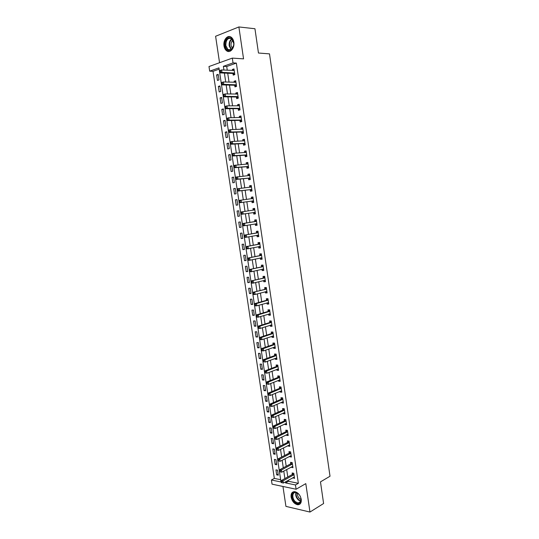 <?xml version="1.0" encoding="UTF-8"?>
<svg xmlns="http://www.w3.org/2000/svg" width="539" height="539" viewBox="0 0 539 539"><rect width="100%" height="100%" fill="white"/><g stroke="black" fill="none" stroke-linecap="round" stroke-linejoin="round"><path stroke-width="0.81" d="M224.002 45.896C224.379 48.153 225.255 49.797 226.649 50.828C230.16 53.59 234.863 47.991 233.825 42.143C233.461 39.913 232.599 38.276 231.238 37.238C227.653 34.375 222.951 40.095 224.002 45.896M291.114 497.079C292.145 501.445 294.355 504.005 297.737 504.76C300.364 504.659 301.537 502.853 301.24 499.336C300.216 494.997 298.033 492.437 294.692 491.656C292.003 491.716 290.811 493.529 291.114 497.079M219.157 69.154L213.02 71.316L209.684 71.155L208.991 66.533L232.316 58.111L233.023 62.895L223.382 66.31L223.941 70.057M282.955 486.468L285.933 506.377L309.972 512.05L323.602 503.514L320.476 481.866L330.009 476.24L269.507 53.873L258.464 53.024L254.947 28.735L238.878 26.95L215.6 36.261L219.562 62.719M288.284 480.289L288.432 481.287L298.35 483.301L295.46 484.959L296.093 489.244L272.047 484.157L271.413 480L280.987 481.974L218.962 67.874L209.684 71.155M213.02 71.316L274.324 478.416L271.413 480M274.324 478.416L280.644 479.703M278.286 475.176L277.538 470.163L275.948 469.86L276.696 474.866L278.286 475.176M276.723 464.726L275.968 459.693L274.378 459.41L275.133 464.429L276.723 464.726M275.146 454.242L274.391 449.203L272.808 448.94L273.563 453.966L275.146 454.242M273.569 443.732L272.815 438.672L271.225 438.436L271.986 443.476L273.569 443.732M271.993 433.188L271.232 428.121L269.648 427.899L270.403 432.958L271.993 433.188M270.403 422.623L269.641 417.536L268.058 417.341L268.82 422.414L270.403 422.623M268.813 412.025L268.051 406.925L266.468 406.75L267.229 411.836L268.813 412.025M267.223 401.393L266.455 396.286L264.871 396.131L265.639 401.232L267.223 401.393M265.626 390.741L264.851 385.614L263.275 385.479L264.043 390.593L265.626 390.741M264.022 380.049L263.248 374.915L261.671 374.8L262.439 379.928L264.022 380.049M262.412 369.336L261.637 364.182L260.061 364.094L260.836 369.235L262.412 369.336M260.802 358.59L260.027 353.422L258.45 353.355L259.225 358.516L260.802 358.59M259.185 347.817L258.41 342.636L256.833 342.588L257.608 347.763L259.185 347.817M257.561 337.01L256.786 331.815L255.21 331.788L255.991 336.976L257.561 337.01M255.937 326.176L255.156 320.961L253.586 320.961L254.368 326.162L255.937 326.176M254.307 315.308L253.525 310.08L251.956 310.107L252.737 315.322L254.307 315.308M252.676 304.414L251.888 299.172L250.318 299.219L251.107 304.447L252.676 304.414M251.033 293.486L250.244 288.23L248.681 288.298L249.463 293.546L251.033 293.486M249.395 282.53L248.6 277.262L247.03 277.349L247.825 282.611L249.395 282.53M247.745 271.541L246.95 266.259L245.386 266.374L246.175 271.649L247.745 271.541M246.094 260.526L245.299 255.223L243.729 255.365L244.524 260.654L246.094 260.526M244.436 249.476L243.635 244.16L242.072 244.322L242.867 249.624L244.436 249.476M242.772 238.393L241.971 233.064L240.407 233.252L241.209 238.568L242.772 238.393M241.108 227.283L240.306 221.933L238.743 222.149L239.545 227.478L241.108 227.283M239.437 216.139L238.629 210.776L237.072 211.012L237.874 216.361L239.437 216.139M237.76 204.961L236.951 199.585L235.395 199.848L236.197 205.211L237.76 204.961M236.075 193.757L235.267 188.367L233.71 188.65L234.519 194.027L236.075 193.757M234.391 182.519L233.582 177.115L232.026 177.419L232.835 182.815L234.391 182.519M232.7 171.247L231.885 165.83L230.335 166.16L231.143 171.57L232.7 171.247M231.009 159.948L230.187 154.511L228.637 154.868L229.452 160.292L231.009 159.948M229.304 148.609L228.489 143.158L226.932 143.542L227.754 148.98L229.304 148.609M227.599 137.243L226.778 131.779L225.228 132.183L226.05 137.64L227.599 137.243M225.888 125.843L225.066 120.365L223.517 120.797L224.339 126.267L225.888 125.843M224.177 114.416L223.348 108.912L221.805 109.37L222.627 114.861L224.177 114.416M222.459 102.949L221.63 97.438L220.08 97.916L220.909 103.421L222.459 102.949M220.734 91.455L219.905 85.923L218.356 86.429L219.184 91.947L220.734 91.455M219.002 79.92L218.167 74.375L216.624 74.908L217.46 80.439L219.002 79.92M298.35 483.301L236.358 63.097L226.717 66.492L227.269 70.225M227.721 73.243L229.041 82.144M229.486 85.101L230.813 94.022M231.244 96.919L232.572 105.873M232.996 108.703L234.33 117.684M234.741 120.46L236.082 129.461M236.486 132.176L237.834 141.205M238.225 143.859L239.572 152.914M239.956 155.508L241.31 164.59M241.688 167.124L243.042 176.233M243.412 178.699L244.767 187.835M245.13 190.247L246.491 199.41M246.842 201.761L248.209 210.951M248.553 213.249L249.914 222.405M250.264 224.75L251.612 233.825M251.969 236.217L253.303 245.211M253.667 247.65L254.994 256.564M255.365 259.043L256.679 267.89M257.056 270.41L258.363 279.182M258.74 281.742L260.034 290.433M260.425 293.048L261.705 301.665M262.102 304.313L263.369 312.856M263.773 315.551L265.033 324.013M265.437 326.755L266.684 335.143M267.101 337.926L268.341 346.24M268.759 349.063L269.985 357.31M270.41 360.167L271.629 368.339M272.06 371.243L273.266 379.341M273.704 382.292L274.897 390.317M275.341 393.302L276.52 401.259M276.972 404.284L278.144 412.167M278.602 415.232L279.768 423.048M280.226 426.154L281.378 433.895M281.85 437.041L282.988 444.709M283.46 447.896L284.592 455.502M285.077 458.723L286.196 466.255M286.681 469.523L287.792 476.981M292.845 477.736L294.55 478.403L293.795 473.282L292.138 472.966L292.347 474.347M291.262 467.043L292.973 467.731L292.212 462.597L290.561 462.307L290.764 463.695M289.672 456.317L289.739 456.749L291.39 457.032L290.629 451.884L288.978 451.615L289.18 453.003M288.082 445.558L288.149 446.043L289.807 446.305L289.039 441.145L287.388 440.889L287.597 442.29M286.478 434.771L286.559 435.303L288.21 435.546L287.449 430.371L285.798 430.142L286 431.544M284.882 423.957L284.963 424.537L286.62 424.759L285.852 419.564L284.201 419.362L284.403 420.764M283.271 413.11L283.366 413.743L285.016 413.939L284.248 408.73L282.598 408.549L282.807 409.957M281.661 402.235L281.762 402.916L283.413 403.084L282.638 397.87L280.987 397.708L281.203 399.116M280.044 391.327L280.152 392.055L281.803 392.203L281.028 386.975L279.377 386.834L279.593 388.248M278.427 380.386L278.542 381.167L280.186 381.295L279.411 376.047L277.767 375.932L277.976 377.354M276.797 369.417L276.925 370.253L278.569 370.354L277.794 365.092L276.143 364.997L276.359 366.419M275.166 358.415L275.301 359.297L276.945 359.378L276.163 354.103L274.519 354.035L274.735 355.464M273.536 347.379L273.677 348.322L275.321 348.376L274.533 343.08L272.889 343.04L273.105 344.468M271.899 336.316L272.04 337.306L273.684 337.34L272.902 332.031L271.258 332.011L271.474 333.446M270.255 325.219L270.41 326.263L272.047 326.277L271.258 320.954L269.621 320.954L269.83 322.396M268.604 314.096L268.766 315.187L270.41 315.174L269.615 309.837L267.977 309.864L268.193 311.306M266.953 302.931L267.122 304.084L268.759 304.043L267.971 298.694L266.327 298.741L266.542 300.189M265.296 291.74L265.471 292.947L267.108 292.886L266.313 287.516L264.676 287.59L264.892 289.039M263.632 280.523L263.814 281.776L265.451 281.688L264.656 276.305L263.019 276.406L263.234 277.861M261.961 269.264L262.156 270.578L263.793 270.463L262.992 265.067L261.361 265.188L261.577 266.65M260.29 257.979L260.492 259.34L262.129 259.205L261.327 253.795L259.69 253.936L259.913 255.405M258.612 246.66L258.821 248.075L260.458 247.92L259.657 242.489L258.019 242.658L258.242 244.127M258.686 235.947L256.928 235.307L257.15 236.776L258.781 236.594L257.979 231.15L256.348 231.346L256.564 232.821M255.25 223.968L255.473 225.45L257.103 225.241L256.294 219.777L254.664 220L254.886 221.475M253.566 212.602L253.788 214.084L255.419 213.855L254.61 208.371L252.98 208.62L253.195 210.102M251.881 201.202L252.097 202.691L253.728 202.428L252.919 196.937L251.289 197.207L251.511 198.696M250.184 189.768L250.406 191.257L252.036 190.974L251.221 185.47L249.591 185.76L249.813 187.255M248.486 178.301L248.708 179.797L250.332 179.487L249.517 173.962L247.893 174.286L248.108 175.734M246.788 166.807L247.003 168.303L248.634 167.973L247.812 162.428L246.188 162.771L246.397 164.179M245.077 155.272L245.299 156.775L246.923 156.418L246.101 150.859L244.477 151.23L244.679 152.584M243.365 143.704L243.588 145.213L245.205 144.829L244.383 139.257L242.759 139.655L242.954 140.962M241.647 132.109L241.87 133.618L243.487 133.207L242.665 127.615L241.041 128.039L241.229 129.299M239.922 120.473L240.145 121.989L241.762 121.551L240.933 115.946L239.316 116.397L239.498 117.61M238.191 108.804L238.42 110.327L240.037 109.862L239.201 104.243L237.584 104.714L237.76 105.88M236.459 97.108L236.682 98.63L238.299 98.138L237.463 92.499L235.853 93.004L236.015 94.116M234.721 85.371L234.95 86.9L236.56 86.381L235.725 80.722L234.108 81.254L234.27 82.319M232.976 73.6L233.205 75.13L234.815 74.591L233.98 68.918L232.363 69.47L232.518 70.488M232.316 58.111L243.554 58.866L238.878 26.95M236.358 63.097L233.023 62.895M309.972 512.05L305.802 483.624L296.093 489.244M285.387 481.906L285.535 482.91L295.46 484.959M224.392 73.088L225.726 82.029M226.164 85L227.505 93.968M227.936 96.872L229.284 105.866M229.708 108.716L231.049 117.738M231.467 120.52L232.814 129.569M233.225 132.291L234.58 141.359M234.97 144.028L236.331 153.123M236.722 155.724L238.083 164.853M238.46 167.393L239.828 176.543M240.199 179.029L241.566 188.199M241.923 190.624L243.298 199.828M243.655 202.192L245.029 211.416M245.373 213.727L246.747 222.924M247.098 225.282L248.459 234.391M248.816 236.796L250.163 245.831M250.527 248.277L251.861 257.238M252.239 259.724L253.559 268.611M253.936 271.144L255.25 279.943M255.634 282.524L256.941 291.255M257.332 293.87L258.619 302.527M259.016 305.189L260.297 313.765M260.701 316.474L261.974 324.977M262.378 327.725L263.638 336.154M264.056 338.943L265.303 347.298M265.727 350.128L266.96 358.408M267.391 361.285L268.611 369.491M269.049 372.409L270.261 380.541M270.706 383.499L271.905 391.557M272.35 394.555L273.542 402.545M274.001 405.584L275.18 413.501M275.638 416.58L276.81 424.429M277.275 427.548L278.434 435.317M278.906 438.483L280.058 446.184M280.529 449.385L281.668 457.018M282.153 460.252L283.285 467.818M283.77 471.093L284.888 478.585M288.432 481.287L285.535 482.91M226.717 66.492L223.382 66.31M294.382 477.244L292.893 478.073M278.124 474.091L276.696 474.866M218.261 74.982L216.624 74.908M219.986 86.476L218.356 86.429M221.704 97.936L220.08 97.916M223.416 109.363L221.805 109.37M225.127 120.763L223.517 120.797M226.831 132.129L225.228 132.183M228.536 143.462L226.932 143.542M230.227 154.76L228.637 154.868M231.918 166.032L230.335 166.16M233.603 177.264L232.026 177.419M235.287 188.468L233.71 188.65M236.958 199.646L235.395 199.848M238.629 210.783L237.072 211.012M239.431 216.126L237.874 216.361M241.095 227.215L239.545 227.478M242.759 238.285L241.209 238.568M244.41 249.314L242.867 249.624M246.06 260.317L244.524 260.654M247.704 271.292L246.175 271.649M249.348 282.234L247.825 282.611M250.985 293.142L249.463 293.546M252.616 304.023L251.107 304.447M254.246 314.877L252.737 315.322M255.87 325.697L254.368 326.162M257.487 336.484L255.991 336.976M259.097 347.244L257.608 347.763M260.708 357.977L259.225 358.516M262.311 368.676L260.836 369.235M263.915 379.348L262.439 379.928M265.511 389.993L264.043 390.593M267.101 400.605L265.639 401.232M268.692 411.19L267.229 411.836M270.275 421.747L268.82 422.414M271.851 432.271L270.403 432.958M273.428 442.768L271.986 443.476M274.998 453.238L273.563 453.966M276.561 463.681L275.133 464.429M292.812 466.619L291.316 467.428M291.235 455.96L289.739 456.749M289.652 445.281L288.149 446.043M288.069 434.569L286.559 435.303M286.478 423.822L284.963 424.537M284.888 413.049L283.366 413.743M283.285 402.242L281.762 402.916M281.681 391.408L280.152 392.055M280.078 380.547L278.542 381.167M278.468 369.653L276.925 370.253M276.851 358.725L275.301 359.297M275.227 347.77L273.677 348.322M273.603 336.781L272.04 337.306M271.973 325.765L270.41 326.263M270.335 314.715L268.766 315.187M268.698 303.632L267.122 304.084M267.054 292.522L265.471 292.947M265.404 281.378L263.814 281.776M263.753 270.201L262.156 270.578M262.095 258.989L260.492 259.34M260.431 247.751L258.821 248.075M258.767 236.48L257.15 236.776M257.096 225.174L255.473 225.45M255.419 213.835L253.788 214.084M254.61 208.384L252.98 208.62M252.926 196.998L251.289 197.207M251.235 185.578L249.591 185.76M249.544 174.131L247.893 174.286M247.846 162.643L246.188 162.771M246.141 151.129L244.477 151.23M244.43 139.574L242.759 139.655M242.718 127.992L241.041 128.039M241 116.37L239.316 116.397M239.276 104.721L237.584 104.714M237.544 93.038L235.853 93.004M235.812 81.315L234.108 81.254M234.074 69.558L232.363 69.47M293.728 474.933L292.071 474.616L281.378 480.532L283.036 480.869L294.004 474.67M281.857 481.846L283.036 480.869L283.359 483.038L281.324 482.58L281.991 482.715L281.857 481.846L281.196 481.711L281.324 482.58M294.348 477.015L283.359 483.038L281.991 482.715M292.071 474.616L293.277 473.181M281.378 480.532L281.196 481.711M292.145 464.254L290.494 463.951L279.754 469.705L281.419 470.021L292.421 463.991M280.233 470.998L281.419 470.021L281.742 472.198L279.701 471.74L280.368 471.868L280.233 470.998L279.573 470.87L279.701 471.74M292.771 466.343L281.742 472.198L280.368 471.868M290.494 463.951L291.72 462.509M279.754 469.705L279.573 470.87M290.561 453.542L288.904 453.265L278.131 458.851L279.788 459.147L290.838 453.286M278.609 460.117L279.788 459.147L280.118 461.323L278.077 460.872L278.737 460.986L278.609 460.117L277.942 459.996L278.077 460.872M291.188 455.637L280.118 461.323L278.737 460.986M288.904 453.265L290.164 451.81M278.131 458.851L277.942 459.996M289.18 442.627L287.53 442.371L288.985 442.788L287.321 442.539L276.5 447.963L278.158 448.232L289.248 442.546M276.972 449.203L278.158 448.232L278.488 450.422L276.44 449.971L277.107 450.078L276.972 449.203L276.312 449.095L276.44 449.971M289.598 444.904L278.488 450.422L277.107 450.078M287.53 442.371L288.608 441.077M276.5 447.963L276.312 449.095M285.724 431.793L287.402 432.009L285.724 431.793L274.87 437.048L276.527 437.297L287.658 431.773M275.335 438.261L276.527 437.297L276.851 439.487L274.802 439.036L275.469 439.137L275.335 438.261L274.674 438.16L274.802 439.036M288.008 434.144L276.851 439.487L275.469 439.137M285.744 431.779L287.044 430.317M274.87 437.048L274.674 438.16M298.074 493.562C303.598 498.049 300.439 507.206 295.129 502.281C289.699 497.834 292.717 488.725 298.074 493.562M298.411 493.872L295.702 492.525C291.976 491.986 291.848 498.831 295.513 501.789L298.141 503.015C300.344 502.907 301.267 501.364 300.903 498.38M301.025 499.498L299.603 498.676C297.939 497.039 297.252 495.213 297.541 493.198M293.277 491.824C290.548 494.795 291.094 498.494 294.907 502.921L298.175 504.443L300.007 504.032M225.181 45.687C223.759 37.77 232.659 34.247 233.677 42.446L233.771 43.464C233.805 45.963 233.124 47.951 231.736 49.426C228.603 51.555 226.42 50.309 225.181 45.687M233.771 43.464L231.608 38.667C227.829 37.514 225.895 39.825 225.821 45.599L227.93 49.541C229.277 50.403 230.598 50.242 231.891 49.056L233.67 45.249M232.397 48.463L231.083 45.653C230.847 43.255 231.467 41.449 232.936 40.236M229.991 36.632C226.137 37.137 224.325 40.23 224.561 45.93C224.931 48.173 225.807 49.804 227.188 50.828L229.041 51.495M285.778 421.222L284.127 421.006L273.226 426.1L274.883 426.322L286.061 420.972M273.691 427.286L274.883 426.322L275.213 428.518L273.165 428.074L273.825 428.161L273.691 427.286L273.03 427.191L273.165 428.074M286.411 423.351L275.213 428.518L273.825 428.161M284.127 421.006L285.481 419.517M273.226 426.1L273.03 427.191M284.174 410.381L282.524 410.199L271.589 415.118L273.239 415.32L284.457 410.145M272.047 416.276L273.239 415.32L273.569 417.523L271.515 417.078L272.182 417.159L272.047 416.276L271.387 416.196L271.515 417.078M284.619 412.517L273.569 417.523L272.182 417.159M282.524 410.199L283.912 408.697M271.589 415.118L271.387 416.196M282.571 399.52L280.92 399.352L269.938 404.109L271.589 404.284L282.847 399.284M270.396 405.24L271.589 404.284L271.919 406.494L269.864 406.056L270.524 406.123L270.396 405.24L269.736 405.166L269.864 406.056M283.204 401.67L271.919 406.494L270.524 406.123M280.92 399.352L282.342 397.836M269.938 404.109L269.736 405.166M280.954 388.626L279.31 388.484L268.287 393.066L269.938 393.221L281.237 388.39M268.739 394.171L269.938 393.221L270.268 395.437L268.213 394.993L268.873 395.06L268.739 394.171L268.078 394.11L268.213 394.993M281.594 390.788L270.268 395.437L268.873 395.06M279.31 388.484L280.772 386.948M281.607 390.903L281.203 390.836M268.287 393.066L268.078 394.11M279.337 377.698L277.693 377.576L266.623 381.989L268.274 382.124L279.62 377.468M267.074 383.067L268.274 382.124L268.611 384.341L266.549 383.903L267.209 383.957L267.074 383.067L266.414 383.02L266.549 383.903M279.977 379.874L268.611 384.341L267.209 383.957M277.693 377.576L279.195 376.033M280.004 380.035L279.505 379.948M266.623 381.989L266.414 383.02M277.72 366.742L276.069 366.648L264.966 370.886L266.61 370.994L278.003 366.52M265.41 371.937L266.61 370.994L266.946 373.217L264.885 372.786L265.545 372.826L265.41 371.937L264.75 371.89L264.885 372.786M278.36 368.925L266.946 373.217L265.545 372.826M276.069 366.648L277.619 365.078M278.387 369.141L277.801 369.026M264.966 370.886L264.75 371.89M276.089 355.753L274.445 355.679L263.295 359.749L264.945 359.83L276.379 355.531M263.739 360.773L264.945 359.83L265.276 362.067L263.214 361.629L263.874 361.669L263.739 360.773L263.079 360.739L263.214 361.629M276.736 357.95L265.276 362.067L263.874 361.669M274.445 355.679L276.042 354.096M276.776 358.213L276.089 358.071M263.295 359.749L263.079 360.739M274.459 344.731L272.815 344.684L261.624 348.578L263.268 348.632L274.749 344.522M262.062 349.575L263.268 348.632L263.605 350.876L261.961 350.815L261.536 350.444L262.197 350.471L262.062 349.575L261.402 349.548L261.536 350.444M275.106 346.941L263.605 350.876L262.197 350.471M272.815 344.684L274.466 343.08M275.153 347.251L274.378 347.082M261.624 348.578L261.402 349.548M272.828 333.681L271.184 333.654L259.946 337.374L261.59 337.407L273.111 333.473M260.384 338.344L261.59 337.407L261.927 339.658L260.283 339.617L259.859 339.226L260.519 339.24L260.384 338.344L259.724 338.33L259.859 339.226M273.475 335.905L261.927 339.658L260.519 339.24M271.184 333.654L272.882 332.031M273.529 336.262L272.653 336.06M259.946 337.374L259.724 338.33M271.184 322.598L269.547 322.598L258.269 326.142L259.913 326.149L271.474 322.396M258.7 327.079L259.913 326.149L260.249 328.406L258.605 328.386L258.174 327.975L258.835 327.981L258.7 327.079L258.04 327.079L258.174 327.975M271.838 324.835L260.249 328.406L258.835 327.981M269.547 322.598L271.265 320.981M271.899 325.246L270.928 325.004M258.269 326.142L258.04 327.079M269.54 311.488L267.903 311.508L256.577 314.87L258.221 314.857L269.83 311.286M257.009 315.787L258.221 314.857L258.558 317.121L256.914 317.127L256.483 316.696L257.143 316.689L257.009 315.787L256.348 315.793L256.483 316.696M270.194 313.732L258.558 317.121L257.143 316.689M267.903 311.508L269.628 309.918M270.261 314.19L269.197 313.914M256.577 314.87L256.348 315.793M267.89 300.344L266.253 300.385L254.886 303.572L256.53 303.531L268.186 300.142M255.311 304.461L256.53 303.531L256.867 305.802L255.223 305.835L254.792 305.377L255.446 305.364L255.311 304.461L254.657 304.474L254.792 305.377M268.543 302.595L256.867 305.802L255.446 305.364M266.253 300.385L267.991 298.822M268.624 303.107L267.459 302.79M254.886 303.572L254.657 304.474M266.239 289.167L253.189 292.239L266.529 288.971M253.613 293.095L254.832 292.178L255.169 294.449L253.532 294.51L253.094 294.031L253.748 294.004L253.613 293.095L252.953 293.122L253.094 294.031M266.893 291.431L255.169 294.449L253.748 294.004M264.602 289.234L266.34 287.698M266.98 291.997L265.72 291.626M253.189 292.239L252.953 293.122M264.582 277.956L251.491 280.873L264.871 277.767M251.908 281.702L253.128 280.785L253.471 283.069L251.828 283.15L251.39 282.652L252.043 282.618L251.908 281.702L251.248 281.735L251.39 282.652M265.235 280.233L253.471 283.069L252.043 282.618M262.944 278.05L264.689 276.541M265.329 280.853L263.975 280.435M251.491 280.873L251.248 281.735M262.917 266.711L249.786 269.48L263.214 266.529M250.197 270.275L251.423 269.365L251.76 271.649L250.123 271.757L249.678 271.238L250.332 271.191L250.197 270.275L249.544 270.322L249.678 271.238M263.578 269.001L251.76 271.649L250.332 271.191M261.28 266.832L263.039 265.35M263.679 269.675L262.217 269.204M249.786 269.48L249.544 270.322M261.247 255.439L248.075 258.046L261.543 255.264M248.479 258.814L249.705 257.905L250.049 260.202L248.412 260.337L247.967 259.785L248.62 259.731L248.479 258.814L247.825 258.868L247.967 259.785M261.914 257.743L250.049 260.202L248.62 259.731M259.616 255.58L261.375 254.125M262.015 258.464L260.465 257.938M248.075 258.046L247.825 258.868M259.576 244.133L246.357 246.579L259.872 243.958M257.945 244.302L259.798 244.026L258.168 244.187L259.71 242.873M246.761 247.32L247.994 246.417L248.338 248.715L246.7 248.877L246.242 248.304L246.896 248.243L246.761 247.32L246.107 247.388L246.242 248.304M260.243 246.444L248.338 248.715L246.896 248.243M260.357 247.219L258.7 246.64M246.357 246.579L246.107 247.388M257.898 232.794L244.632 235.085L258.194 232.626M245.036 235.792L246.269 234.889L246.613 237.2L244.982 237.382L244.517 236.789L245.171 236.715L245.036 235.792L244.383 235.866L244.517 236.789M258.565 235.119L246.613 237.2L245.171 236.715M256.268 232.983L258.04 231.588M244.632 235.085L244.383 235.866M256.214 221.421L242.907 223.55L256.517 221.259M243.305 224.231L244.538 223.335L244.888 225.646L243.251 225.861L242.793 225.241L243.446 225.161L243.305 224.231L242.651 224.318L242.793 225.241M256.881 223.759L244.888 225.646L243.446 225.161M254.583 221.637L256.369 220.269M257.015 224.642L255.156 223.934M242.907 223.55L242.651 224.318M240.92 212.73L241.054 213.66L241.708 213.565L241.573 212.636L240.92 212.73L241.176 211.982L254.826 209.86M241.573 212.636L242.806 211.739L243.156 214.064L241.526 214.3L241.054 213.66M255.196 212.366L243.156 214.064L241.708 213.565M252.939 210.25L254.691 208.916M255.338 213.303L253.323 212.534M239.175 201.114L239.316 202.044L239.97 201.936L239.828 201.007L239.175 201.114L239.437 200.387L253.135 198.426M239.828 201.007L241.068 200.117L241.418 202.442L239.788 202.704L251.545 201.135L253.653 201.93M253.505 200.939L241.418 202.442L239.97 201.936M251.417 198.77L253.007 197.537M239.316 202.044L239.788 202.704M237.429 189.458L237.571 190.395L238.225 190.28L238.083 189.344L237.429 189.458L237.699 188.751L251.443 186.959M238.083 189.344L239.329 188.455L239.673 190.793L238.049 191.082L249.853 189.694L251.969 190.53M251.814 189.485L239.673 190.793L238.225 190.28M249.8 187.262L251.315 186.117M237.571 190.395L238.049 191.082M235.684 177.776L235.826 178.712L236.473 178.584L236.331 177.648L235.684 177.776L235.954 177.082L249.739 175.465M236.331 177.648L237.578 176.765L237.928 179.103L236.304 179.42L248.149 178.22L250.278 179.089M250.116 177.991L237.928 179.103L236.473 178.584M248.183 175.727L249.624 174.67M235.826 178.712L236.304 179.42M233.926 166.052L234.067 166.989L234.721 166.854L234.58 165.911L233.926 166.052L234.202 165.379L248.034 163.93M234.58 165.911L235.826 165.035L236.176 167.38L234.553 167.723L246.444 166.719L248.58 167.622M248.412 166.47L236.176 167.38L234.721 166.854M246.559 164.166L247.92 163.182M234.067 166.989L234.553 167.723M232.168 154.295L232.309 155.239L232.956 155.091L232.814 154.147L232.168 154.295L232.444 153.642L234.067 153.271L246.323 152.369M232.814 154.147L234.067 153.271L234.418 155.623L232.794 155.993L244.74 155.178L246.875 156.115M246.7 154.909L234.418 155.623L232.956 155.091M244.935 152.571L246.222 151.668M232.309 155.239L232.794 155.993M230.402 142.505L230.544 143.448L231.191 143.286L231.049 142.343L230.402 142.505L230.679 141.872L232.302 141.474L244.605 140.767M231.049 142.343L232.302 141.474L232.659 143.832L231.036 144.23L243.022 143.61L245.171 144.58M244.982 143.32L232.659 143.832L231.191 143.286M243.305 140.942L244.511 140.12M230.544 143.448L231.036 144.23M228.63 130.674L228.772 131.624L229.419 131.455L229.277 130.505L228.63 130.674L228.913 130.067L230.537 129.636L242.887 129.131M229.277 130.505L230.537 129.636L230.887 132.008L229.27 132.432L241.304 132.001L243.46 133.012M243.264 131.691L230.887 132.008L229.419 131.455M241.667 129.286L242.799 128.538M228.772 131.624L229.27 132.432M226.852 118.816L226.993 119.766L227.647 119.584L227.498 118.634L226.852 118.816L227.141 118.223L228.758 117.772L241.162 117.468M227.498 118.634L228.758 117.772L229.115 120.143L227.498 120.595L239.579 120.365L241.742 121.41M241.539 120.035L229.115 120.143L227.647 119.584M240.03 117.596L241.081 116.923M226.993 119.766L227.498 120.595M225.073 106.917L225.214 107.867L225.861 107.679L225.72 106.722L225.073 106.917L225.363 106.345L226.98 105.866L239.431 105.765M225.72 106.722L226.98 105.866L227.337 108.251L225.72 108.723L237.847 108.689L240.023 109.767M239.808 108.339L227.337 108.251L225.861 107.679M238.386 105.88L239.356 105.273M225.214 107.867L225.72 108.723M223.287 94.985L223.429 95.942L224.076 95.74L223.934 94.783L223.287 94.985L223.577 94.433L225.194 93.927L237.692 94.029M223.934 94.783L225.194 93.927L225.551 96.319L223.934 96.818L236.116 96.986L238.292 98.098M238.076 96.609L225.551 96.319L224.076 95.74M236.736 94.13L237.625 93.584M223.429 95.942L223.934 96.818M221.495 83.019L221.637 83.976L222.284 83.761L222.142 82.804L221.495 83.019L221.792 82.487L223.409 81.948L235.954 82.258M222.142 82.804L223.409 81.948L223.766 84.347L222.149 84.879L234.371 85.243L236.547 86.388M236.331 84.845L223.766 84.347L222.284 83.761M235.085 82.346L235.893 81.867M221.637 83.976L222.149 84.879M219.696 71.013L219.838 71.977L220.485 71.748L220.343 70.791L219.696 71.013L220 70.508L221.61 69.942L234.202 70.454M220.343 70.791L221.61 69.942L221.967 72.347L220.357 72.906L232.626 73.466L234.755 74.611M234.586 73.055L221.967 72.347L220.485 71.748M233.427 70.535L234.155 70.117M219.838 71.977L220.357 72.906M293.937 474.758L292.279 474.435M292.354 464.072L290.696 463.776M290.77 453.366L289.113 453.09M287.59 431.854L285.933 431.624M300.755 501.243L298.417 500.057C296.093 497.706 295.278 495.206 295.958 492.558M296.315 492.639C295.729 495.186 296.538 497.558 298.734 499.761L300.87 500.886M231.116 49.662L229.21 45.882C228.913 42.635 229.782 40.284 231.817 38.828M232.1 39.084C230.18 40.526 229.365 42.783 229.654 45.862L231.426 49.453M285.987 421.053L284.336 420.844M284.39 410.219L282.739 410.038M282.78 399.359L281.129 399.197M281.169 388.471L279.519 388.329M279.552 377.543L277.908 377.428M277.935 366.594L276.285 366.493M276.305 355.605L274.661 355.531M274.681 344.589L273.037 344.542M273.044 333.547L271.4 333.52M271.407 322.463L269.763 322.463M269.763 311.353L268.119 311.374M268.112 300.21L266.475 300.257M266.461 289.039L264.824 289.106M265.154 280.206L264.811 280.226M264.804 277.834L263.167 277.929M263.49 268.974L263.086 269.001M263.14 266.596L261.503 266.711M261.826 257.709L261.321 257.757M261.469 255.324L259.838 255.466M260.155 246.417L259.488 246.485M258.477 235.085L257.507 235.199M258.12 232.686L256.49 232.882M256.8 223.725L255.169 223.941M256.443 221.32L254.812 221.536M255.109 212.332L253.485 212.568M254.752 209.92L253.128 210.163M253.424 200.906L251.794 201.168M253.175 200.872L251.545 201.135M253.06 198.487L251.437 198.75M251.726 189.445L250.096 189.735M251.477 189.411L249.853 189.694M251.369 187.02L250.339 187.201M250.029 177.951L248.398 178.268M249.779 177.91L248.149 178.22M249.665 175.519L248.978 175.653M248.317 166.43L246.694 166.767M248.068 166.383L246.444 166.719M247.96 163.984L247.441 164.092M246.613 154.868L244.989 155.232M246.357 154.814L244.74 155.178M246.249 152.416L245.831 152.51M244.895 143.273L243.271 143.664M244.645 143.219L243.022 143.61M244.531 140.82L244.187 140.901M243.177 131.644L241.553 132.062M242.921 131.59L241.304 132.001M241.452 119.988L239.828 120.426M241.196 119.921L239.579 120.365M239.72 108.292L238.103 108.757M239.464 108.224L237.847 108.689M237.982 96.562L236.372 97.054M237.726 96.488L236.116 96.986M236.244 84.798L234.627 85.317M235.988 84.724L234.371 85.243M234.499 73.001L232.888 73.547M234.243 72.92L232.626 73.466M300.641 501.513L298.141 503.015M230.901 49.777L227.93 49.541M231.891 49.056L231.736 49.426M285.811 421.202L284.161 420.993M284.221 410.361L282.571 410.172M282.625 399.487L280.981 399.325M281.028 388.585L279.377 388.444M279.424 377.657L277.774 377.536M277.814 366.695L276.17 366.594M276.197 355.7L274.553 355.625M274.58 344.67L272.936 344.623M272.956 333.614L271.312 333.594M271.326 322.531L269.689 322.524M269.695 311.407L268.058 311.427M268.058 300.257L266.421 300.304M266.414 289.072L264.777 289.147M264.77 277.861L263.133 277.956M263.113 266.616L261.482 266.731M261.455 255.338L259.825 255.479"/></g></svg>
